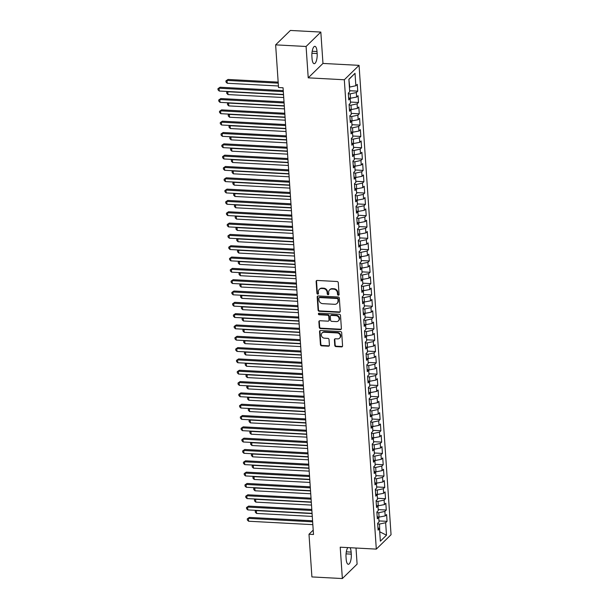 <?xml version="1.0" encoding="UTF-8"?>
<svg xmlns="http://www.w3.org/2000/svg" width="609" height="609" viewBox="0 0 609 609"><rect width="100%" height="100%" fill="white"/><g stroke="black" fill="none" stroke-linecap="round" stroke-linejoin="round"><path stroke-width="0.91" d="M338.353 295.22A0.822 0.731 -134.3 0 0 339.076 294.482L338.269 282.683A1.18 1.043 -134.3 0 0 337.089 281.51L317.16 280.444A1.18 1.043 -134.3 0 0 316.132 281.495L316.939 293.302A0.822 0.731 -134.3 0 0 318.286 293.934A0.822 0.731 -134.3 0 0 318.484 293.386L318.385 291.863A3.768 3.334 -134.3 0 1 319.291 289.359A3.768 3.334 -134.3 0 1 321.681 288.491L323.341 288.582A3.768 3.334 -134.3 0 1 327.124 292.328L327.231 293.858A0.822 0.731 -134.3 0 0 328.578 294.482A0.822 0.731 -134.3 0 0 328.784 293.934L328.677 292.411A3.768 3.334 -134.3 0 1 329.591 289.907A3.768 3.334 -134.3 0 1 331.974 289.039L333.641 289.13A3.768 3.334 -134.3 0 1 337.424 292.876L337.523 294.406A0.822 0.731 -134.3 0 0 338.353 295.22M329.591 289.907L329.987 289.519A3.768 3.334 -134.3 0 1 332.377 288.651L334.036 288.742A3.768 3.334 -134.3 0 1 337.82 292.487L337.926 294.01A0.822 0.731 -134.3 0 0 339.03 294.794M316.642 280.551A1.18 1.043 -134.3 0 0 316.528 281.107L317.335 292.914A0.822 0.731 -134.3 0 0 318.438 293.698M319.291 289.359L319.695 288.963A3.768 3.334 -134.3 0 1 322.077 288.103L323.744 288.194A3.768 3.334 -134.3 0 1 327.528 291.939L327.627 293.462A0.822 0.731 -134.3 0 0 328.738 294.246M334.775 345.432A1.18 1.043 -134.3 0 0 335.955 346.605L341.55 346.902A1.18 1.043 -134.3 0 0 342.578 345.851L341.687 332.742A1.18 1.043 -134.3 0 0 340.5 331.57L320.578 330.504A1.18 1.043 -134.3 0 0 319.542 331.555L320.441 344.671A1.18 1.043 -134.3 0 0 321.621 345.843L328.373 346.201A1.18 1.043 -134.3 0 0 329.408 345.151L329.02 339.54A1.18 1.043 -134.3 0 0 327.84 338.368L324.49 338.185A3.144 2.786 -134.3 0 1 324.087 332.24L337.203 332.94A3.144 2.786 -134.3 0 1 337.607 338.886L335.422 338.771A1.18 1.043 -134.3 0 0 334.394 339.822L334.775 345.432L335.171 345.044A1.18 1.043 -134.3 0 0 336.358 346.216L341.946 346.513A1.18 1.043 -134.3 0 0 342.464 346.407M313.506 534.489L283.056 87.78L278.541 87.536L275.633 44.86L306.083 46.482L308.223 77.838L344.313 79.764L376.309 549.112L340.218 547.194L342.357 578.55L311.907 576.929L308.991 534.245L313.506 534.489M339.19 312.348A1.18 1.043 -134.3 0 0 340.225 311.29L339.327 298.182A1.18 1.043 -134.3 0 0 338.147 297.009L318.218 295.951A1.18 1.043 -134.3 0 0 317.19 297.002L318.081 310.11A1.18 1.043 -134.3 0 0 319.268 311.283L339.19 312.348L339.586 311.953A1.18 1.043 -134.3 0 0 340.104 311.846M340.507 315.462L341.398 328.571A1.18 1.043 -134.3 0 1 340.37 329.621L320.441 328.563A1.18 1.043 -134.3 0 1 319.261 327.391L318.88 321.78A1.18 1.043 -134.3 0 1 319.908 320.73L327.992 321.156A1.18 1.043 -134.3 0 0 329.02 320.106L328.769 316.383A1.18 1.043 -134.3 0 0 327.581 315.211L319.169 314.762A0.822 0.731 -134.3 0 1 319.063 313.209L339.327 314.29A1.18 1.043 -134.3 0 1 340.507 315.462M344.313 79.764L359.059 65.353L391.054 534.71L376.309 549.112M349.65 90.726L357.734 91.16L357.27 84.369L355.854 85.747L355.009 73.301L348.873 79.292L349.718 91.746L348.302 93.131L348.767 99.922L350.183 98.536L350.487 103.066L349.079 104.451L349.536 111.241L350.951 109.856L351.264 114.385L349.848 115.771L350.312 122.561L351.728 121.183L352.032 125.705L350.617 127.091L351.081 133.881L352.497 132.503L352.809 137.025L351.393 138.41L351.857 145.201L353.266 143.823L353.578 148.352L352.162 149.73L352.626 156.521L354.042 155.143L354.347 159.672L352.931 161.05L353.395 167.848L354.811 166.463L355.123 170.992L353.707 172.37L354.172 179.168L355.587 177.782L355.892 182.312L354.476 183.69L354.94 190.488L356.356 189.102L356.661 193.632L355.253 195.017L355.709 201.807L357.125 200.422L357.437 204.951L356.021 206.337L356.486 213.127L357.902 211.742L358.206 216.271L356.79 217.657L357.255 224.447L358.671 223.069L358.983 227.591L357.567 228.976L358.031 235.767L359.439 234.389L359.752 238.911L358.336 240.296L358.8 247.087L360.216 245.709L360.52 250.238L359.112 251.616L359.569 258.406L360.985 257.028L361.297 261.558L359.881 262.936L360.345 269.734L361.761 268.348L362.066 272.878L360.65 274.256L361.114 281.053L362.53 279.668L362.842 284.197L361.426 285.575L361.891 292.373L363.299 290.988L363.611 295.517L362.195 296.903L362.659 303.693L364.075 302.308L364.38 306.837L362.964 308.223L363.428 315.013L364.844 313.627L365.156 318.157L363.74 319.542L364.205 326.333L365.621 324.955L365.925 329.477L364.509 330.862L364.974 337.652L366.39 336.275L366.694 340.796L365.286 342.182L365.743 348.972L367.158 347.594L367.471 352.124L366.055 353.502L366.519 360.292L367.935 358.914L368.239 363.444L366.824 364.821L367.288 371.619L368.704 370.234L369.016 374.763L367.6 376.141L368.064 382.939L369.473 381.554L369.785 386.083L368.369 387.461L368.833 394.259L370.249 392.874L370.554 397.403L369.138 398.788L369.602 405.579L371.018 404.193L371.33 408.723L369.914 410.108L370.379 416.899L371.794 415.513L372.099 420.043L370.683 421.428L371.147 428.218L372.563 426.84L372.868 431.362L371.46 432.748L371.916 439.538L373.332 438.16L373.644 442.682L372.228 444.068L372.693 450.858L374.109 449.48L374.413 454.009L372.997 455.387L373.462 462.178L374.878 460.8L375.19 465.329L373.774 466.707L374.238 473.505L375.646 472.12L375.959 476.649L374.543 478.027L375.007 484.825L376.423 483.439L376.727 487.969L375.319 489.347L375.776 496.145L377.192 494.759L377.504 499.289L376.088 500.674L376.552 507.464L377.968 506.079L378.273 510.608L376.857 511.994L377.321 518.784L378.737 517.399L379.049 521.928L377.633 523.314L378.098 530.104L379.506 528.719L377.93 527.752M357.734 91.16L356.318 92.545L356.63 97.067L349.878 98.353M350.419 102.046L358.503 102.479L358.046 95.689L356.63 97.067M358.503 102.479L357.095 103.865L357.399 108.394L350.655 109.673M351.195 113.373L359.28 113.799L358.815 107.009L357.399 108.394M359.28 113.799L357.864 115.185L358.168 119.714L351.423 120.993M351.964 124.693L360.048 125.119L359.584 118.329L358.168 119.714M360.048 125.119L358.632 126.505L358.945 131.034L352.2 132.313M352.733 136.013L360.825 136.439L360.361 129.648L358.945 131.034M360.825 136.439L359.409 137.824L359.713 142.354L352.969 143.633M353.509 147.332L361.594 147.766L361.129 140.968L359.713 142.354M361.594 147.766L360.178 149.144L360.49 153.674L353.738 154.952M354.278 158.652L362.363 159.086L361.898 152.288L360.49 153.674M362.363 159.086L360.947 160.464L361.259 164.993L354.514 166.28M355.055 169.972L363.139 170.406L362.675 163.615L361.259 164.993M363.139 170.406L361.723 171.784L362.028 176.313L355.283 177.6M355.823 181.292L363.908 181.726L363.444 174.935L362.028 176.313M363.908 181.726L362.492 183.103L362.804 187.633L356.052 188.919M356.592 192.611L364.677 193.045L364.22 186.255L362.804 187.633M364.677 193.045L363.268 194.431L363.573 198.953L356.828 200.239M357.369 203.931L365.453 204.365L364.989 197.575L363.573 198.953M365.453 204.365L364.037 205.751L364.349 210.28L357.597 211.559M358.138 215.259L366.222 215.685L365.758 208.895L364.349 210.28M366.222 215.685L364.806 217.07L365.118 221.6L358.374 222.879M358.914 226.578L366.999 227.005L366.534 220.214L365.118 221.6M366.999 227.005L365.583 228.39L365.887 232.92L359.143 234.199M359.683 237.898L367.767 238.325L367.303 231.534L365.887 232.92M367.767 238.325L366.352 239.71L366.664 244.239L359.911 245.518M360.452 249.218L368.536 249.652L368.08 242.854L366.664 244.239M368.536 249.652L367.12 251.03L367.433 255.559L360.688 256.838M361.228 260.538L369.313 260.972L368.848 254.174L367.433 255.559M369.313 260.972L367.897 262.35L368.201 266.879L361.457 268.166M361.997 271.858L370.082 272.292L369.617 265.501L368.201 266.879M370.082 272.292L368.666 273.669L368.978 278.199L362.226 279.485M362.766 283.177L370.858 283.611L370.394 276.821L368.978 278.199M370.858 283.611L369.442 284.989L369.747 289.519L363.002 290.805M363.543 294.497L371.627 294.931L371.163 288.141L369.747 289.519M371.627 294.931L370.211 296.317L370.523 300.838L363.771 302.125M364.311 305.817L372.396 306.251L371.932 299.461L370.523 300.838M372.396 306.251L370.98 307.636L371.292 312.166L364.547 313.445M365.088 317.144L373.172 317.571L372.708 310.78L371.292 312.166M373.172 317.571L371.756 318.956L372.061 323.486L365.316 324.764M365.857 328.464L373.941 328.89L373.477 322.1L372.061 323.486M373.941 328.89L372.525 330.276L372.837 334.805L366.085 336.084M366.626 339.784L374.71 340.21L374.253 333.42L372.837 334.805M374.71 340.21L373.302 341.596L373.606 346.125L366.862 347.404M367.402 351.104L375.487 351.538L375.022 344.74L373.606 346.125M375.487 351.538L374.071 352.916L374.375 357.445L367.63 358.724M368.171 362.424L376.255 362.857L375.791 356.059L374.375 357.445M376.255 362.857L374.839 364.235L375.152 368.765L368.407 370.051M368.94 373.743L377.032 374.177L376.568 367.387L375.152 368.765M377.032 374.177L375.616 375.555L375.92 380.085L369.176 381.371M369.716 385.063L377.801 385.497L377.336 378.707L375.92 380.085M377.801 385.497L376.385 386.875L376.697 391.404L369.945 392.691M370.485 396.383L378.57 396.817L378.105 390.026L376.697 391.404M378.57 396.817L377.154 398.202L377.466 402.724L370.721 404.011M371.262 407.703L379.346 408.137L378.882 401.346L377.466 402.724M379.346 408.137L377.93 409.522L378.235 414.051L371.49 415.33M372.03 419.03L380.115 419.456L379.651 412.666L378.235 414.051M380.115 419.456L378.699 420.842L379.011 425.371L372.259 426.65M372.799 430.35L380.884 430.776L380.427 423.986L379.011 425.371M380.884 430.776L379.476 432.162L379.78 436.691L373.035 437.97M373.576 441.67L381.66 442.096L381.196 435.306L379.78 436.691M381.66 442.096L380.244 443.481L380.556 448.011L373.804 449.29M374.345 452.989L382.429 453.423L381.965 446.625L380.556 448.011M382.429 453.423L381.013 454.801L381.325 459.331L374.581 460.61M375.121 464.309L383.206 464.743L382.741 457.945L381.325 459.331M383.206 464.743L381.79 466.121L382.094 470.65L375.35 471.937M375.89 475.629L383.974 476.063L383.51 469.273L382.094 470.65M383.974 476.063L382.559 477.441L382.871 481.97L376.118 483.257M376.659 486.949L384.743 487.383L384.287 480.592L382.871 481.97M384.743 487.383L383.335 488.761L383.64 493.29L376.895 494.577M377.435 498.269L385.52 498.702L385.055 491.912L383.64 493.29M385.52 498.702L384.104 500.088L384.408 504.61L377.664 505.896M378.204 509.588L386.289 510.022L385.824 503.232L384.408 504.61M386.289 510.022L384.873 511.408L385.185 515.937L378.433 517.216M378.973 520.916L387.065 521.342L386.601 514.552L385.185 515.937M387.065 521.342L385.649 522.728L386.494 535.182L380.359 541.173L379.506 528.719M378.737 517.399L377.161 516.432M379.727 531.946L379.544 524.044L377.671 523.946M385.649 522.728L379.544 524.044M386.494 535.182L380.085 531.969L379.75 532.289M377.968 506.079L376.392 505.112M379.08 517.254L378.768 512.725L376.902 512.626M384.873 511.408L378.768 512.725M377.192 494.759L375.616 493.792M378.303 505.927L377.999 501.405L376.134 501.306M384.104 500.088L377.999 501.405M376.423 483.439L374.847 482.473M377.534 494.607L377.222 490.078L375.357 489.979M383.335 488.761L377.222 490.078M375.646 472.12L374.078 471.145M376.765 483.287L376.453 478.758L374.588 478.659M382.559 477.441L376.453 478.758M374.878 460.8L373.302 459.825M375.989 471.967L375.684 467.438L373.812 467.339M381.79 466.121L375.684 467.438M374.109 449.48L372.533 448.506M375.22 460.648L374.908 456.118L373.043 456.019M381.013 454.801L374.908 456.118M373.332 438.16L371.756 437.186M374.444 449.328L374.139 444.798L372.274 444.699M380.244 443.481L374.139 444.798M372.563 426.84L370.988 425.866M373.675 438.008L373.37 433.479L371.498 433.38M379.476 432.162L373.37 433.479M371.794 415.513L370.219 414.546M372.906 426.688L372.594 422.159L370.729 422.06M378.699 420.842L372.594 422.159M371.018 404.193L369.442 403.227M372.129 415.368L371.825 410.839L369.96 410.74M377.93 409.522L371.825 410.839M370.249 392.874L368.673 391.907M371.361 404.041L371.048 399.519L369.183 399.42M377.154 398.202L371.048 399.519M369.473 381.554L367.897 380.587M370.592 392.721L370.28 388.192L368.415 388.093M376.385 386.875L370.28 388.192M368.704 370.234L367.128 369.26M369.815 381.401L369.511 376.872L367.638 376.773M375.616 375.555L369.511 376.872M367.935 358.914L366.359 357.94M369.046 370.082L368.734 365.552L366.869 365.453M374.839 364.235L368.734 365.552M367.158 347.594L365.583 346.62M368.27 358.762L367.965 354.232L366.1 354.133M374.071 352.916L367.965 354.232M366.39 336.275L364.814 335.3M367.501 347.442L367.197 342.913L365.324 342.814M373.302 341.596L367.197 342.913M365.621 324.955L364.045 323.98M366.732 336.122L366.42 331.593L364.555 331.494M372.525 330.276L366.42 331.593M364.844 313.627L363.268 312.661M365.956 324.803L365.651 320.273L363.779 320.174M371.756 318.956L365.651 320.273M364.075 302.308L362.5 301.341M365.187 313.483L364.875 308.953L363.01 308.854M370.98 307.636L364.875 308.953M363.299 290.988L361.723 290.021M364.418 302.155L364.106 297.634L362.241 297.535M370.211 296.317L364.106 297.634M362.53 279.668L360.954 278.701M363.642 290.836L363.337 286.306L361.464 286.207M369.442 284.989L363.337 286.306M361.761 268.348L360.185 267.374M362.873 279.516L362.561 274.986L360.695 274.887M368.666 273.669L362.561 274.986M360.985 257.028L359.409 256.054M362.096 268.196L361.792 263.667L359.927 263.568M367.897 262.35L361.792 263.667M360.216 245.709L358.64 244.734M361.327 256.876L361.015 252.347L359.15 252.248M367.12 251.03L361.015 252.347M359.439 234.389L357.871 233.414M360.558 245.556L360.246 241.027L358.381 240.928M366.352 239.71L360.246 241.027M358.671 223.069L357.095 222.095M359.782 234.237L359.477 229.707L357.605 229.608M365.583 228.39L359.477 229.707M357.902 211.742L356.326 210.775M359.013 222.917L358.701 218.387L356.836 218.288M364.806 217.07L358.701 218.387M357.125 200.422L355.549 199.455M358.237 211.597L357.932 207.068L356.067 206.969M364.037 205.751L357.932 207.068M356.356 189.102L354.781 188.135M357.468 200.27L357.163 195.748L355.291 195.649M363.268 194.431L357.163 195.748M355.587 177.782L354.012 176.816M356.699 188.95L356.387 184.42L354.522 184.321M362.492 183.103L356.387 184.42M354.811 166.463L353.235 165.488M355.922 177.63L355.618 173.101L353.753 173.002M361.723 171.784L355.618 173.101M354.042 155.143L352.466 154.168M355.154 166.31L354.841 161.781L352.976 161.682M360.947 160.464L354.841 161.781M353.266 143.823L351.69 142.849M354.385 154.99L354.073 150.461L352.208 150.362M360.178 149.144L354.073 150.461M352.497 132.503L350.921 131.529M353.608 143.671L353.304 139.141L351.431 139.042M359.409 137.824L353.304 139.141M351.728 121.183L350.152 120.209M352.839 132.351L352.527 127.821L350.662 127.723M358.632 126.505L352.527 127.821M350.951 109.856L349.376 108.889M352.063 121.031L351.758 116.502L349.893 116.403M357.864 115.185L351.758 116.502M350.183 98.536L348.607 97.569M351.294 109.711L350.99 105.182L349.117 105.083M357.095 103.865L350.99 105.182M350.525 98.384L350.213 93.862L348.348 93.763M356.318 92.545L350.213 93.862M313.209 530.127L308.991 534.245M342.357 578.55L357.102 564.14L356.006 548.031M308.223 77.838L322.968 63.435L320.829 32.071L306.083 46.482M320.829 32.071L290.379 30.45L275.633 44.86M322.968 63.435L359.059 65.353M355.854 85.747L349.749 87.064L348.881 79.467M355.009 73.301L349.208 79.14M317.007 51.499A7.673 2.573 93.1 0 0 314.868 46.33A7.673 2.573 93.1 0 0 311.907 56.485L312.044 58.525A7.673 2.573 93.1 0 0 314.191 63.694A7.673 2.573 93.1 0 0 317.152 53.539L317.007 51.499L312.189 51.247M347.868 547.598A7.673 2.573 93.1 0 0 346.034 557.083L346.171 559.123A7.673 2.573 93.1 0 0 348.318 564.292A7.673 2.573 93.1 0 0 351.279 554.137L351.134 552.097A7.673 2.573 93.1 0 0 350.046 547.719M317.7 296.05A1.18 1.043 -134.3 0 0 317.586 296.613L318.477 309.722A1.18 1.043 -134.3 0 0 319.664 310.894L339.586 311.953M337.866 299.323A0.822 0.731 -134.3 0 0 337.036 298.501L319.542 297.565A0.822 0.731 -134.3 0 0 318.819 298.303L318.933 299.917A3.768 3.334 -134.3 0 0 322.717 303.663L334.668 304.302A3.768 3.334 -134.3 0 0 337.059 303.434A3.768 3.334 -134.3 0 0 337.972 300.93L338.261 298.928A0.822 0.731 -134.3 0 0 337.432 298.113L337.036 298.501M319.017 297.755L319.421 297.367A0.822 0.731 -134.3 0 1 319.938 297.177L337.432 298.113M337.059 303.434L337.462 303.046A3.768 3.334 -134.3 0 0 338.368 300.541L337.972 300.93M338.261 298.928L338.368 300.541M319.39 320.836A1.18 1.043 -134.3 0 0 319.276 321.392L319.656 327.003A1.18 1.043 -134.3 0 0 320.844 328.175L340.766 329.233A1.18 1.043 -134.3 0 0 341.284 329.126M328.738 320.89L329.134 320.501A1.18 1.043 -134.3 0 0 329.423 319.717L329.164 315.995A1.18 1.043 -134.3 0 0 327.985 314.823L319.573 314.373L319.169 314.762M318.789 313.247A0.822 0.731 -134.3 0 0 319.573 314.373M336.374 321.605A3.144 2.786 -134.3 0 0 335.97 315.66L331.349 315.416A1.18 1.043 -134.3 0 0 330.314 316.467L330.573 320.189A1.18 1.043 -134.3 0 0 331.753 321.362L336.374 321.605M338.376 320.882L338.771 320.494A3.144 2.786 -134.3 0 0 336.366 315.272L335.97 315.66M330.603 315.683L330.999 315.295A1.18 1.043 -134.3 0 1 331.745 315.028L336.366 315.272M334.904 338.878A1.18 1.043 -134.3 0 0 334.79 339.434L335.171 345.044M339.609 338.17L340.005 337.774A3.144 2.786 -134.3 0 0 337.599 332.552L337.203 332.94M322.085 332.963L322.488 332.575A3.144 2.786 -134.3 0 1 324.483 331.852L337.599 332.552M320.06 330.611A1.18 1.043 -134.3 0 0 319.946 331.167L320.836 344.283A1.18 1.043 -134.3 0 0 322.016 345.448L328.769 345.813A1.18 1.043 -134.3 0 0 329.286 345.706M278.168 82.124L228.025 79.452L227.028 80.426L227.218 83.25L278.435 85.983M278.244 83.151L227.028 80.426L225.916 80.906L228.025 79.452M227.218 83.25L225.992 82.032L225.916 80.906M283.246 90.604L220.055 87.239L219.057 88.214L283.314 91.639M219.248 91.038L218.022 89.82L217.946 88.693L219.057 88.214L219.248 91.038L283.505 94.471M217.946 88.693L220.055 87.239M283.528 94.715L227.796 91.746L227.994 94.578L283.718 97.547M228.04 91.51L226.685 92.225L227.644 91.487M227.994 94.578L226.769 93.352L226.685 92.225M284.296 106.035L228.573 103.066L228.763 105.897L284.487 108.866M228.809 102.83L227.462 103.545L228.413 102.807M228.763 105.897L227.538 104.679L227.462 103.545M284.015 101.924L220.823 98.559L219.826 99.533L284.083 102.959M220.016 102.365L218.791 101.14L218.715 100.013L219.826 99.533L220.016 102.365L284.281 105.791M218.715 100.013L220.823 98.559M284.791 113.251L221.592 109.879L220.595 110.853L284.86 114.279M220.793 113.685L219.567 112.459L219.491 111.333L220.595 110.853L220.793 113.685L285.05 117.111M219.491 111.333L221.592 109.879M285.065 117.354L229.342 114.385L229.532 117.217L285.263 120.186M229.578 114.149L228.23 114.865L229.182 114.127M229.532 117.217L228.306 115.999L228.23 114.865M285.842 128.674L230.111 125.705L230.309 128.537L286.032 131.506M230.354 125.469L229.007 126.185L229.958 125.454M230.309 128.537L229.083 127.319L229.007 126.185M285.56 124.571L222.369 121.199L221.371 122.173L285.629 125.599M221.562 125.005L220.336 123.787L220.26 122.653L221.371 122.173L221.562 125.005L285.827 128.43M220.26 122.653L222.369 121.199M286.329 135.891L223.138 132.518L222.14 133.493L286.405 136.918M222.338 136.325L221.113 135.107L221.029 133.972L222.14 133.493L222.338 136.325L286.595 139.75M221.029 133.972L223.138 132.518M286.611 140.001L230.887 137.025L231.077 139.857L286.809 142.826M231.123 136.789L229.776 137.505L230.727 136.774M231.077 139.857L229.852 138.639L229.776 137.505M287.105 147.211L223.906 143.838L222.917 144.813L287.174 148.238M223.107 147.644L221.882 146.426L221.805 145.292L222.917 144.813L223.107 147.644L287.364 151.07M221.805 145.292L223.906 143.838M287.387 151.321L231.656 148.345L231.846 151.177L287.577 154.146M231.9 148.116L230.545 148.824L231.496 148.094M231.846 151.177L230.621 149.959L230.545 148.824M287.874 158.53L224.683 155.158L223.686 156.132L287.943 159.558M223.876 158.964L222.65 157.746L222.574 156.612L223.686 156.132L223.876 158.964L288.141 162.39M222.574 156.612L224.683 155.158M288.156 162.641L232.425 159.665L232.623 162.496L288.346 165.473M232.668 159.436L231.321 160.144L232.273 159.413M232.623 162.496L231.397 161.278L231.321 160.144M288.925 173.961L233.201 170.992L233.392 173.816L289.123 176.793M233.437 170.756L232.09 171.464L233.041 170.733M233.392 173.816L232.166 172.598L232.09 171.464M289.701 185.281L233.97 182.312L234.168 185.136L289.892 188.112M234.214 182.076L232.859 182.791L233.818 182.053M234.168 185.136L232.942 183.918L232.859 182.791M290.47 196.6L234.747 193.632L234.937 196.463L290.66 199.432M234.983 193.396L233.635 194.111L234.587 193.373M234.937 196.463L233.711 195.238L233.635 194.111M291.239 207.92L235.516 204.951L235.706 207.783L291.437 210.752M235.752 204.715L234.404 205.431L235.356 204.693M235.706 207.783L234.48 206.565L234.404 205.431M292.016 219.24L236.284 216.271L236.482 219.103L292.206 222.072M236.528 216.035L235.181 216.751L236.132 216.012M236.482 219.103L235.257 217.885L235.181 216.751M292.784 230.56L237.061 227.591L237.251 230.423L292.982 233.392M237.297 227.355L235.949 228.071L236.901 227.34M237.251 230.423L236.026 229.205L235.949 228.071M293.561 241.887L237.83 238.911L238.02 241.743L293.751 244.711M238.073 238.675L236.718 239.39L237.677 238.659M238.02 241.743L236.802 240.525L236.718 239.39M294.33 253.207L238.606 250.23L238.797 253.062L294.52 256.031M238.842 250.002L237.495 250.71L238.446 249.979M238.797 253.062L237.571 251.844L237.495 250.71M295.099 264.527L239.375 261.55L239.565 264.382L295.296 267.359M239.611 261.322L238.264 262.03L239.215 261.299M239.565 264.382L238.34 263.164L238.264 262.03M295.875 275.847L240.144 272.878L240.342 275.702L296.065 278.678M240.388 272.642L239.04 273.35L239.992 272.619M240.342 275.702L239.116 274.484L239.04 273.35M296.644 287.166L240.92 284.197L241.111 287.022L296.834 289.998M241.156 283.961L239.809 284.677L240.761 283.939M241.111 287.022L239.885 285.804L239.809 284.677M297.42 298.486L241.689 295.517L241.88 298.349L297.611 301.318M241.933 295.281L240.578 295.997L241.529 295.258M241.88 298.349L240.654 297.123L240.578 295.997M298.189 309.806L242.458 306.837L242.656 309.669L298.38 312.638M242.702 306.601L241.354 307.317L242.306 306.578M242.656 309.669L241.43 308.443L241.354 307.317M298.958 321.126L243.235 318.157L243.425 320.989L299.156 323.958M243.471 317.921L242.123 318.636L243.075 317.898M243.425 320.989L242.199 319.771L242.123 318.636M299.735 332.445L244.003 329.477L244.201 332.308L299.925 335.277M244.247 329.241L242.892 329.956L243.851 329.225M244.201 332.308L242.976 331.09L242.892 329.956M300.503 343.773L244.78 340.796L244.97 343.628L300.694 346.597M245.016 340.56L243.669 341.276L244.62 340.545M244.97 343.628L243.745 342.41L243.669 341.276M301.272 355.093L245.549 352.116L245.739 354.948L301.47 357.917M245.785 351.888L244.437 352.596L245.389 351.865M245.739 354.948L244.513 353.73L244.437 352.596M302.049 366.412L246.318 363.436L246.516 366.268L302.239 369.244M246.561 363.208L245.214 363.916L246.165 363.185M246.516 366.268L245.29 365.05L245.214 363.916M302.818 377.732L247.094 374.763L247.284 377.588L303.016 380.564M247.33 374.527L245.983 375.235L246.934 374.505M247.284 377.588L246.059 376.37L245.983 375.235M303.594 389.052L247.863 386.083L248.053 388.907L303.784 391.884M248.107 385.847L246.752 386.563L247.703 385.824M248.053 388.907L246.828 387.689L246.752 386.563M288.651 169.85L225.452 166.485L224.455 167.452L288.719 170.885M224.652 170.284L223.427 169.066L223.351 167.932L224.455 167.452L224.652 170.284L288.91 173.71M223.351 167.932L225.452 166.485M289.42 181.17L226.228 177.805L225.231 178.78L289.488 182.205M225.421 181.604L224.196 180.386L224.12 179.252L225.231 178.78L225.421 181.604L289.686 185.029M224.12 179.252L226.228 177.805M290.188 192.49L226.997 189.125L226 190.099L290.265 193.525M226.19 192.924L224.972 191.706L224.888 190.579L226 190.099L226.19 192.924L290.455 196.357M224.888 190.579L226.997 189.125M290.965 203.809L227.766 200.445L226.769 201.419L291.033 204.845M226.967 204.251L225.741 203.025L225.665 201.899L226.769 201.419L226.967 204.251L291.224 207.677M225.665 201.899L227.766 200.445M291.734 215.137L228.542 211.765L227.545 212.739L291.802 216.165M227.736 215.571L226.51 214.345L226.434 213.219L227.545 212.739L227.736 215.571L292 218.996M226.434 213.219L228.542 211.765M292.503 226.457L229.311 223.084L228.314 224.059L292.579 227.484M228.512 226.891L227.286 225.673L227.21 224.538L228.314 224.059L228.512 226.891L292.769 230.316M227.21 224.538L229.311 223.084M293.279 237.776L230.088 234.404L229.091 235.378L293.348 238.804M229.281 238.21L228.055 236.992L227.979 235.858L229.091 235.378L229.281 238.21L293.538 241.636M227.979 235.858L230.088 234.404M294.048 249.096L230.857 245.724L229.859 246.698L294.117 250.124M230.05 249.53L228.824 248.312L228.748 247.178L229.859 246.698L230.05 249.53L294.314 252.956M228.748 247.178L230.857 245.724M294.825 260.416L231.626 257.044L230.628 258.018L294.893 261.444M230.826 260.85L229.601 259.632L229.524 258.498L230.628 258.018L230.826 260.85L295.083 264.276M229.524 258.498L231.626 257.044M295.593 271.736L232.402 268.371L231.405 269.338L295.662 272.763M231.595 272.17L230.369 270.952L230.293 269.817L231.405 269.338L231.595 272.17L295.86 275.595M230.293 269.817L232.402 268.371M296.362 283.056L233.171 279.691L232.174 280.665L296.438 284.091M232.364 283.489L231.146 282.272L231.062 281.137L232.174 280.665L232.364 283.489L296.629 286.915M231.062 281.137L233.171 279.691M297.139 294.375L233.94 291.011L232.95 291.985L297.207 295.411M233.14 294.809L231.915 293.591L231.839 292.465L232.95 291.985L233.14 294.809L297.398 298.235M231.839 292.465L233.94 291.011M297.908 305.695L234.716 302.33L233.719 303.305L297.976 306.73M233.909 306.137L232.684 304.911L232.608 303.784L233.719 303.305L233.909 306.137L298.174 309.562M232.608 303.784L234.716 302.33M298.684 317.023L235.485 313.65L234.488 314.625L298.753 318.05M234.686 317.456L233.46 316.231L233.384 315.104L234.488 314.625L234.686 317.456L298.943 320.882M233.384 315.104L235.485 313.65M299.453 328.342L236.262 324.97L235.264 325.944L299.521 329.37M235.455 328.776L234.229 327.558L234.153 326.424L235.264 325.944L235.455 328.776L299.712 332.202M234.153 326.424L236.262 324.97M300.222 339.662L237.03 336.29L236.033 337.264L300.29 340.69M236.223 340.096L234.998 338.878L234.922 337.744L236.033 337.264L236.223 340.096L300.488 343.522M234.922 337.744L237.03 336.29M300.998 350.982L237.799 347.61L236.802 348.584L301.067 352.01M237 351.416L235.774 350.198L235.698 349.064L236.802 348.584L237 351.416L301.257 354.841M235.698 349.064L237.799 347.61M301.767 362.302L238.576 358.929L237.579 359.904L301.836 363.329M237.769 362.736L236.543 361.518L236.467 360.383L237.579 359.904L237.769 362.736L302.034 366.161M236.467 360.383L238.576 358.929M302.536 373.622L239.345 370.257L238.347 371.224L302.612 374.649M238.545 374.055L237.32 372.837L237.236 371.703L238.347 371.224L238.545 374.055L302.802 377.481M237.236 371.703L239.345 370.257M303.312 384.941L240.113 381.577L239.124 382.551L303.381 385.977M239.314 385.375L238.089 384.157L238.012 383.023L239.124 382.551L239.314 385.375L303.571 388.801M238.012 383.023L240.113 381.577M304.081 396.261L240.89 392.896L239.893 393.871L304.15 397.296M240.083 396.695L238.857 395.477L238.781 394.35L239.893 393.871L240.083 396.695L304.348 400.121M238.781 394.35L240.89 392.896M304.363 400.372L248.632 397.403L248.83 400.235L304.553 403.204M248.875 397.167L247.528 397.883L248.48 397.144M248.83 400.235L247.604 399.009L247.528 397.883M304.858 407.581L241.659 404.216L240.662 405.191L304.926 408.616M240.859 408.022L239.634 406.797L239.558 405.67L240.662 405.191L240.859 408.022L305.117 411.448M239.558 405.67L241.659 404.216M305.132 411.692L249.408 408.723L249.599 411.555L305.33 414.523M249.644 408.487L248.297 409.202L249.248 408.464M249.599 411.555L248.373 410.329L248.297 409.202M305.627 418.908L242.435 415.536L241.438 416.51L305.695 419.936M241.628 419.342L240.403 418.117L240.327 416.99L241.438 416.51L241.628 419.342L305.893 422.768M240.327 416.99L242.435 415.536M305.908 423.011L250.177 420.043L250.375 422.874L306.099 425.843M250.421 419.807L249.066 420.522L250.025 419.784M250.375 422.874L249.15 421.656L249.066 420.522M306.396 430.228L243.204 426.856L242.207 427.83L306.472 431.256M242.397 430.662L241.179 429.444L241.095 428.31L242.207 427.83L242.397 430.662L306.662 434.088M241.095 428.31L243.204 426.856M306.677 434.331L250.954 431.362L251.144 434.194L306.867 437.163M251.19 431.126L249.842 431.842L250.794 431.111M251.144 434.194L249.918 432.976L249.842 431.842M307.172 441.548L243.973 438.175L242.976 439.15L307.24 442.576M243.174 441.982L241.948 440.764L241.872 439.629L242.976 439.15L243.174 441.982L307.431 445.407M241.872 439.629L243.973 438.175M307.446 445.659L251.723 442.682L251.913 445.514L307.644 448.483M251.959 442.446L250.611 443.162L251.563 442.431M251.913 445.514L250.687 444.296L250.611 443.162M307.941 452.868L244.749 449.495L243.752 450.47L308.009 453.895M243.943 453.302L242.717 452.084L242.641 450.949L243.752 450.47L243.943 453.302L308.207 456.727M242.641 450.949L244.749 449.495M308.223 456.978L252.491 454.002L252.689 456.834L308.413 459.803M252.735 453.774L251.388 454.481L252.339 453.751M252.689 456.834L251.464 455.616L251.388 454.481M308.71 464.187L245.518 460.815L244.521 461.789L308.786 465.215M244.719 464.621L243.493 463.403L243.417 462.269L244.521 461.789L244.719 464.621L308.976 468.047M243.417 462.269L245.518 460.815M308.991 468.298L253.268 465.322L253.458 468.154L309.189 471.13M253.504 465.093L252.156 465.801L253.108 465.07M253.458 468.154L252.233 466.936L252.156 465.801M309.486 475.507L246.295 472.142L245.298 473.109L309.555 476.535M245.488 475.941L244.262 474.723L244.186 473.589L245.298 473.109L245.488 475.941L309.745 479.367M244.186 473.589L246.295 472.142M309.768 479.618L254.037 476.649L254.227 479.473L309.958 482.45M254.28 476.413L252.925 477.121L253.884 476.39M254.227 479.473L253.009 478.255L252.925 477.121M310.255 486.827L247.064 483.462L246.066 484.437L310.324 487.862M246.257 487.261L245.031 486.043L244.955 484.909L246.066 484.437L246.257 487.261L310.521 490.687M244.955 484.909L247.064 483.462M310.537 490.938L254.813 487.969L255.004 490.793L310.727 493.77M255.049 487.733L253.702 488.448L254.653 487.71M255.004 490.793L253.778 489.575L253.702 488.448M311.032 498.147L247.833 494.782L246.835 495.756L311.1 499.182M247.033 498.581L245.808 497.363L245.732 496.236L246.835 495.756L247.033 498.581L311.29 502.006M245.732 496.236L247.833 494.782M311.306 502.258L255.582 499.289L255.772 502.12L311.503 505.089M255.818 499.053L254.471 499.768L255.422 499.03M255.772 502.12L254.547 500.895L254.471 499.768M311.8 509.467L248.609 506.102L247.612 507.076L311.869 510.502M247.802 509.908L246.576 508.682L246.5 507.556L247.612 507.076L247.802 509.908L312.067 513.334M246.5 507.556L248.609 506.102M312.082 513.577L256.351 510.608L256.549 513.44L312.272 516.409M256.595 510.372L255.247 511.088L256.199 510.35M256.549 513.44L255.323 512.215L255.247 511.088M312.569 520.794L249.378 517.422L248.381 518.396L312.645 521.822M248.571 521.228L247.353 520.002L247.269 518.876L248.381 518.396L248.571 521.228L312.836 524.654M247.269 518.876L249.378 517.422M337.82 292.487L337.424 292.876M334.036 288.742L333.641 289.13M332.377 288.651L331.974 289.039M327.627 293.462L327.231 293.858M327.528 291.939L327.124 292.328M323.744 288.194L323.341 288.582M322.077 288.103L321.681 288.491M317.335 292.914L316.939 293.302M316.528 281.107L316.132 281.495M337.926 294.01L337.523 294.406M319.664 310.894L319.268 311.283M318.477 309.722L318.081 310.11M317.586 296.613L317.19 297.002M319.938 297.177L319.542 297.565M340.766 329.233L340.37 329.621M320.844 328.175L320.441 328.563M319.656 327.003L319.261 327.391M319.276 321.392L318.88 321.78M329.423 319.717L329.02 320.106M329.164 315.995L328.769 316.383M327.985 314.823L327.581 315.211M331.745 315.028L331.349 315.416M334.79 339.434L334.394 339.822M324.483 331.852L324.087 332.24M328.769 345.813L328.373 346.201M322.016 345.448L321.621 345.843M320.836 344.283L320.441 344.671M319.946 331.167L319.542 331.555M341.946 346.513L341.55 346.902M336.358 346.216L335.955 346.605M311.93 53.265L317.152 53.539M346.057 553.863L351.279 554.137M346.315 551.845L351.134 552.097"/></g></svg>
